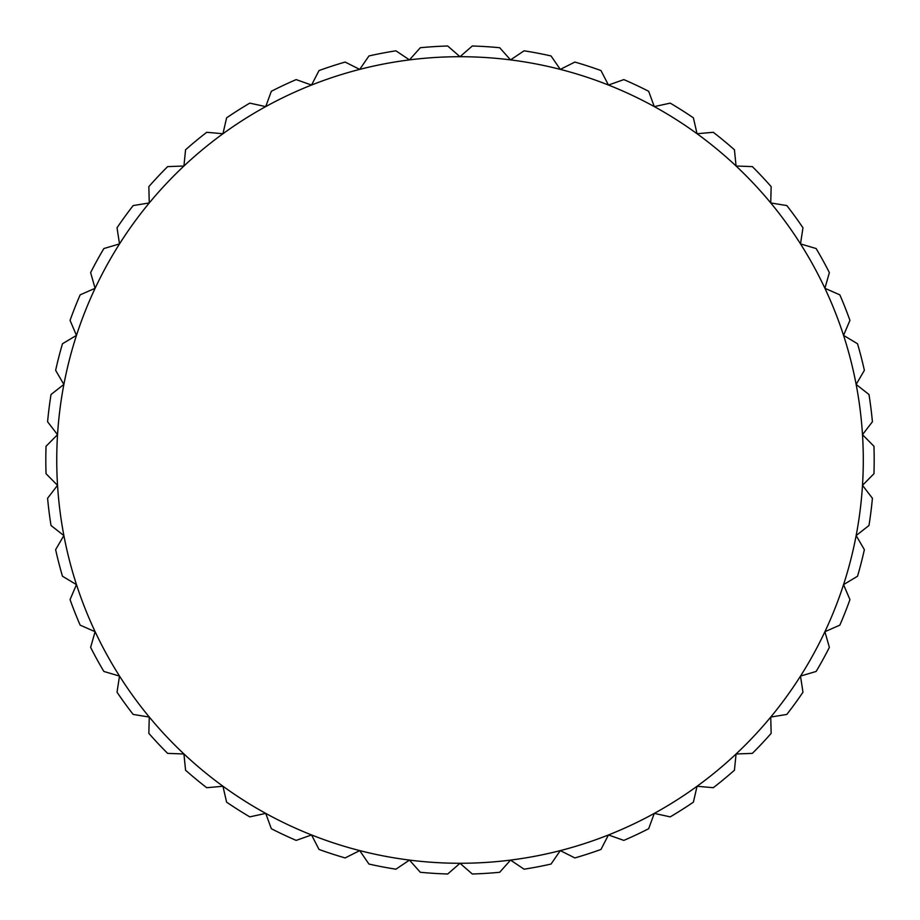 <?xml version="1.0" encoding="UTF-8"?>
<svg xmlns="http://www.w3.org/2000/svg" width="920" height="920" viewBox="0 0 920 920"><rect width="100%" height="100%" fill="white"/><g stroke="black" fill="none" stroke-linecap="round" stroke-linejoin="round"><path stroke-width="1.38" d="M499.686 872.275L510.542 860.108L524.089 869.193A414.184 414.184 0 0 0 551.045 864.053L560.291 850.609A403.282 403.282 0 0 1 265.719 106.605A403.282 403.282 0 0 1 736.069 753.986A403.282 403.282 0 0 1 560.291 850.609L574.862 857.934A414.184 414.184 0 0 0 600.978 849.447L608.453 834.957L623.829 840.397A414.184 414.184 0 0 0 648.669 828.713L654.281 813.395L670.22 816.868A414.184 414.184 0 0 0 693.393 802.159L697.049 786.266L713.287 787.704A414.184 414.184 0 0 0 734.436 770.212L736.069 753.986L752.364 753.376A414.184 414.184 0 0 0 771.155 733.366L770.73 717.059L786.83 714.426A414.184 414.184 0 0 0 802.964 692.208L800.504 676.085L816.144 671.45A414.184 414.184 0 0 0 829.369 647.393L824.906 631.706L839.833 625.151A414.184 414.184 0 0 0 849.942 599.621L843.548 584.625L857.532 576.242A414.184 414.184 0 0 0 864.363 549.654L856.14 535.566L868.974 525.504A414.184 414.184 0 0 0 872.413 498.26L862.488 485.323L873.954 473.731A414.184 414.184 0 0 0 873.954 446.269L862.488 434.677L872.413 421.739A414.184 414.184 0 0 0 868.974 394.496L856.14 384.433L864.363 370.346A414.184 414.184 0 0 0 857.532 343.758L843.548 335.374L849.942 320.378A414.184 414.184 0 0 0 839.833 294.848L824.906 288.293L829.369 272.608A414.184 414.184 0 0 0 816.144 248.549L800.504 243.915L802.964 227.792A414.184 414.184 0 0 0 786.83 205.574L770.73 202.94L771.155 186.633A414.184 414.184 0 0 0 752.364 166.623L736.069 166.014L734.436 149.787A414.184 414.184 0 0 0 713.287 132.296L697.049 133.733L693.393 117.84A414.184 414.184 0 0 0 670.22 103.132L654.281 106.605L648.669 91.287A414.184 414.184 0 0 0 623.829 79.603L608.453 85.042L600.978 70.552A414.184 414.184 0 0 0 574.862 62.065L560.291 69.391L551.045 55.947A414.184 414.184 0 0 0 524.089 50.807L510.542 59.892L499.686 47.725A414.184 414.184 0 0 0 472.293 46L460 56.718L447.706 46A414.184 414.184 0 0 0 420.313 47.725L409.457 59.892L395.91 50.807A414.184 414.184 0 0 0 368.954 55.947L359.709 69.391L345.138 62.065A414.184 414.184 0 0 0 319.022 70.552L311.546 85.042L296.171 79.603A414.184 414.184 0 0 0 271.331 91.287L265.719 106.605L249.78 103.132A414.184 414.184 0 0 0 226.607 117.84L222.95 133.733L206.712 132.296A414.184 414.184 0 0 0 185.564 149.787L183.931 166.014L167.636 166.623A414.184 414.184 0 0 0 148.844 186.633L149.27 202.94L133.17 205.574A414.184 414.184 0 0 0 117.035 227.792L119.496 243.915L103.856 248.549A414.184 414.184 0 0 0 90.632 272.608L95.093 288.293L80.166 294.848A414.184 414.184 0 0 0 70.058 320.378L76.452 335.374L62.468 343.758A414.184 414.184 0 0 0 55.637 370.346L63.859 384.433L51.025 394.496A414.184 414.184 0 0 0 47.587 421.739L57.511 434.677L46.046 446.269A414.184 414.184 0 0 0 46.046 473.731L57.511 485.323L47.587 498.26A414.184 414.184 0 0 0 51.025 525.504L63.859 535.566L55.637 549.654A414.184 414.184 0 0 0 62.468 576.242L76.452 584.625L70.058 599.621A414.184 414.184 0 0 0 80.166 625.151L95.093 631.706L90.632 647.393A414.184 414.184 0 0 0 103.856 671.45L119.496 676.085L117.035 692.208A414.184 414.184 0 0 0 133.17 714.426L149.27 717.059L148.844 733.366A414.184 414.184 0 0 0 167.636 753.376L183.931 753.986L185.564 770.212A414.184 414.184 0 0 0 206.712 787.704L222.95 786.266L226.607 802.159A414.184 414.184 0 0 0 249.78 816.868L265.719 813.395L271.331 828.713A414.184 414.184 0 0 0 296.171 840.397L311.546 834.957L319.022 849.447A414.184 414.184 0 0 0 345.138 857.934L359.709 850.609L368.954 864.053A414.184 414.184 0 0 0 395.91 869.193L409.457 860.108L420.313 872.275A414.184 414.184 0 0 0 447.706 874L460 863.282L472.293 874A414.184 414.184 0 0 0 499.686 872.275"/></g></svg>
